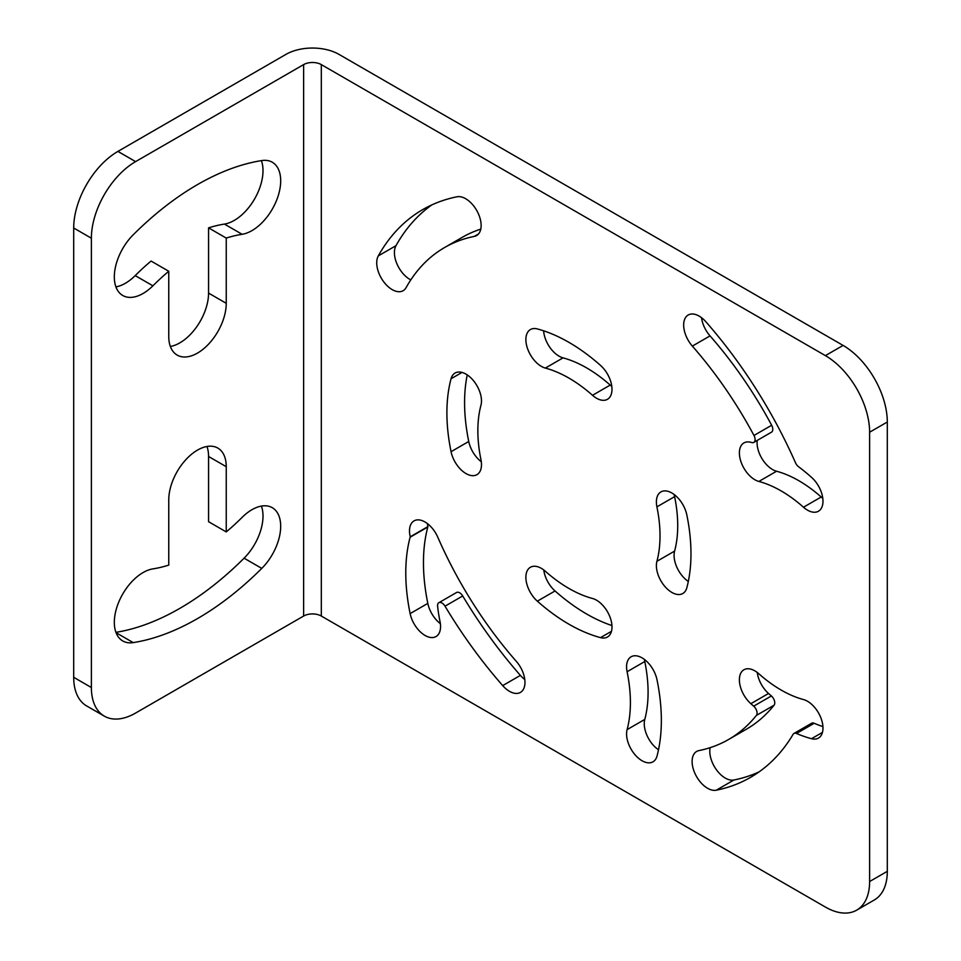<?xml version="1.0" encoding="UTF-8"?>
<svg xmlns="http://www.w3.org/2000/svg" width="961" height="961" viewBox="0 0 961 961"><rect width="100%" height="100%" fill="white"/><g stroke="black" fill="none" stroke-linecap="round" stroke-linejoin="round"><path stroke-width="1.44" d="M843.085 345.419L339.005 54.393A37.515 21.659 0 0 0 285.946 54.393L117.915 151.406L135.597 161.616A62.537 36.11 120 0 0 91.379 238.208L91.379 687.523A62.537 36.11 120 0 0 104.341 716.149A62.537 36.11 120 0 0 135.597 713.05L303.628 616.037L303.628 64.603A12.505 7.22 180 0 1 321.31 64.603L825.403 355.63L843.085 345.419A62.537 36.11 60 0 1 887.303 422.011L887.303 871.327A62.537 36.11 60 0 1 874.354 899.952L856.659 910.163A62.537 36.11 -120 0 0 869.621 881.537L869.621 432.222A62.537 36.11 -120 0 0 825.403 355.63M856.659 910.163A62.537 36.11 -120 0 1 825.403 907.064L321.31 616.037A12.505 7.22 0 0 0 303.628 616.037M104.341 716.149L86.646 705.939A62.537 36.11 -60 0 1 73.697 677.301L73.697 227.997A62.537 36.11 -60 0 1 117.915 151.406M115.921 632.338A265.765 153.436 120 0 0 244.094 558.185A40.65 23.472 120 0 0 261.404 506.087M226.243 531.913L226.243 466.686A40.65 23.472 120 0 0 217.835 448.078A40.65 23.472 120 0 0 186.506 458.974A40.65 23.472 120 0 0 168.764 499.876L168.764 565.104A184.476 106.503 120 0 1 152.895 568.888A40.65 23.472 120 0 0 118.828 601.91A40.65 23.472 120 0 0 122.744 640.951A40.65 23.472 120 0 0 133.231 642.609A265.765 153.436 120 0 0 261.776 568.395A40.65 23.472 120 0 0 272.275 507.684A40.65 23.472 120 0 0 242.124 517.378A184.476 106.503 120 0 1 226.243 531.913L208.561 521.703L208.561 456.475A40.65 23.472 120 0 0 206.963 446.481M170.361 346.489A40.65 23.472 120 0 0 208.561 293.093L208.561 227.865A184.476 106.503 120 0 1 224.43 224.081A40.65 23.472 120 0 0 254.449 199.191A40.65 23.472 120 0 0 261.404 160.631M168.764 271.266L168.764 336.494A40.65 23.472 120 0 0 177.184 355.102A40.65 23.472 120 0 0 208.501 344.206A40.65 23.472 120 0 0 226.243 303.304L226.243 238.076A184.476 106.503 120 0 1 242.124 234.292A40.65 23.472 120 0 0 276.191 201.269A40.65 23.472 120 0 0 272.275 162.229A40.65 23.472 120 0 0 261.776 160.571A265.765 153.436 120 0 0 133.231 234.784A40.65 23.472 120 0 0 122.744 295.495A40.65 23.472 120 0 0 152.895 285.813A184.476 106.503 120 0 1 168.764 271.266L151.081 261.056A184.476 106.503 120 0 0 135.201 275.603A40.65 23.472 120 0 1 115.921 286.883M480.788 229.114A284.024 163.983 -120 0 0 462.301 237.307L444.607 247.518A284.024 163.983 -120 0 0 406.107 287.615A21.887 12.637 -120 0 1 403.139 290.702A21.887 12.637 -120 0 1 383.211 281.117A21.887 12.637 -120 0 1 378.298 255.89L395.98 245.68A21.887 12.637 -120 0 0 410.803 279.903M431.801 204.921A327.797 189.257 -120 0 0 395.98 245.68M592.517 395.295A21.887 12.637 -120 0 0 607.46 399.308A21.887 12.637 -120 0 0 611.46 384.352A21.887 12.637 -120 0 0 600.517 365.396A172.596 99.644 -120 0 0 537.343 328.926A21.887 12.637 -120 0 0 530.412 329.551A21.887 12.637 -120 0 0 527.949 349.696A21.887 12.637 -120 0 0 545.355 368.075A128.822 74.369 -120 0 1 592.517 395.295L610.199 385.085A21.887 12.637 -120 0 0 611.809 386.406M610.199 385.085A128.822 74.369 -120 0 0 563.05 357.864A21.887 12.637 -120 0 1 543.614 330.812M467.238 374.91A172.596 99.644 -120 0 0 468.74 441.483A21.887 12.637 -120 0 0 481.293 461.76M543.758 569.945A21.887 12.637 -120 0 0 555.038 590.955A172.596 99.644 -120 0 0 611.941 625.551M656.916 561.308A21.887 12.637 -120 0 0 664.135 585.573A21.887 12.637 -120 0 0 682.815 593.514A21.887 12.637 -120 0 0 686.815 587.82A172.596 99.644 -120 0 0 686.815 514.868A21.887 12.637 -120 0 0 660.928 491.912A21.887 12.637 -120 0 0 656.916 506.855A128.822 74.369 -120 0 1 656.916 561.308L674.61 551.097A21.887 12.637 -120 0 0 688.316 581.453M674.61 551.097A128.822 74.369 -120 0 0 674.61 496.645A21.887 12.637 -120 0 1 674.262 494.591M627.101 729.615A136.942 79.066 -120 0 0 627.101 671.739A21.887 12.637 -120 0 1 631.101 656.783A21.887 12.637 -120 0 1 657 679.739A180.716 104.341 -120 0 1 657 756.127A21.887 12.637 -120 0 1 652.987 761.821A21.887 12.637 -120 0 1 634.308 753.88A21.887 12.637 -120 0 1 627.101 729.615L644.783 719.405A21.887 12.637 -120 0 0 658.501 749.76M644.783 719.405A136.942 79.066 -120 0 0 644.783 661.516A21.887 12.637 -120 0 1 644.447 659.474M771.383 695.956A6.259 3.616 60 0 1 774.073 705.206L756.391 715.416A6.259 3.616 -120 0 0 753.688 706.167A165.712 95.68 -120 0 1 750.853 703.692L768.536 693.482A165.712 95.68 -120 0 0 771.383 695.956L753.688 706.167M757.256 672.472A21.887 12.637 -120 0 0 768.536 693.482M750.853 703.692A21.887 12.637 -120 0 1 739.91 684.737A21.887 12.637 -120 0 1 743.91 669.781A21.887 12.637 -120 0 1 758.866 673.793A121.939 70.405 -120 0 0 803.492 699.56A21.887 12.637 -120 0 1 820.91 717.939A21.887 12.637 -120 0 1 818.448 738.084A21.887 12.637 -120 0 1 811.504 738.709A165.712 95.68 -120 0 1 796.489 733.483A6.259 3.616 -120 0 0 793.93 733.471L811.625 723.249A6.259 3.616 60 0 1 814.171 723.273A165.712 95.68 -120 0 0 822.928 726.612M710.143 747.67A21.887 12.637 -120 0 0 716.582 769.977A21.887 12.637 -120 0 0 733.928 780.008A327.797 189.257 -120 0 0 759.13 771.863M793.93 733.471A6.259 3.616 -120 0 0 793.125 734.288A327.797 189.257 -120 0 1 750.517 777.377A327.797 189.257 -120 0 1 716.233 790.218A21.887 12.637 -120 0 1 695.644 774.878A21.887 12.637 -120 0 1 696.641 751.454A21.887 12.637 -120 0 1 698.923 750.601A284.024 163.983 -120 0 0 728.63 739.465L746.325 729.255A284.024 163.983 -120 0 0 774.073 705.206M462.709 595.964L445.027 606.175A6.259 3.616 -120 0 0 438.853 602.715L456.547 592.505A6.259 3.616 60 0 1 462.709 595.964A327.797 189.257 -120 0 0 520.381 675.391A21.887 12.637 -120 0 0 524.778 679.523M427.381 523.577A21.887 12.637 -120 0 0 427.933 526.592A21.887 12.637 -120 0 0 427.813 527A180.716 104.341 -120 0 0 427.813 603.388A21.887 12.637 -120 0 0 440.366 623.665M803.492 507.216A21.887 12.637 -120 0 0 818.448 511.228A21.887 12.637 -120 0 0 822.448 496.272A21.887 12.637 -120 0 0 811.504 477.317A165.712 95.68 -120 0 0 798.507 466.686A6.259 3.616 -120 0 1 795.516 462.794A327.797 189.257 -120 0 0 705.915 321.815A21.887 12.637 -120 0 0 688.196 315.004A21.887 12.637 -120 0 0 692.352 346.104A284.024 163.983 -120 0 1 753.977 435.465A6.259 3.616 -120 0 1 753.808 442.384A6.259 3.616 -120 0 1 751.79 442.553A165.712 95.68 -120 0 0 750.853 442.3A21.887 12.637 -120 0 0 743.91 442.925A21.887 12.637 -120 0 0 741.46 463.07A21.887 12.637 -120 0 0 758.866 481.449A121.939 70.405 -120 0 1 803.492 507.216L821.187 497.005A21.887 12.637 -120 0 0 822.796 498.327M821.187 497.005A121.939 70.405 -120 0 0 776.548 471.238A21.887 12.637 -120 0 1 757.208 440.426M753.977 435.465L771.659 425.255A6.259 3.616 60 0 1 771.491 432.174L753.808 442.384M771.659 425.255A284.024 163.983 -120 0 0 710.035 335.894A21.887 12.637 -120 0 1 701.53 317.683M135.597 161.616L303.628 64.603M444.607 247.518A284.024 163.983 -120 0 1 474.314 236.394A21.887 12.637 -120 0 0 476.608 235.541A21.887 12.637 -120 0 0 477.605 212.117A21.887 12.637 -120 0 0 457.004 196.777A327.797 189.257 -120 0 0 422.72 209.606A327.797 189.257 -120 0 0 378.298 255.89M480.956 405.266A21.887 12.637 -120 0 0 473.737 381A21.887 12.637 -120 0 0 455.058 373.048A21.887 12.637 -120 0 0 451.057 378.754A172.596 99.644 -120 0 0 451.057 451.694A21.887 12.637 -120 0 0 476.944 474.662A21.887 12.637 -120 0 0 480.956 459.706A128.822 74.369 -120 0 1 480.956 405.266M545.355 571.266A21.887 12.637 -120 0 0 530.412 567.266A21.887 12.637 -120 0 0 526.4 582.21A21.887 12.637 -120 0 0 537.343 601.166A172.596 99.644 -120 0 0 600.517 637.636A21.887 12.637 -120 0 0 607.46 637.023A21.887 12.637 -120 0 0 609.923 616.866A21.887 12.637 -120 0 0 592.517 598.487A128.822 74.369 -120 0 1 545.355 571.266M728.63 739.465A284.024 163.983 -120 0 0 756.391 715.416M438.853 602.715A6.259 3.616 -120 0 0 437.603 606.295A136.942 79.066 -120 0 0 440.03 621.611A21.887 12.637 -120 0 1 436.018 636.554A21.887 12.637 -120 0 1 410.131 613.598L427.813 603.388M445.027 606.175A327.797 189.257 -120 0 0 502.699 685.601A21.887 12.637 -120 0 0 520.43 692.413A21.887 12.637 -120 0 0 516.273 661.312A284.024 163.983 -120 0 1 437.808 537.259A21.887 12.637 -120 0 0 414.035 520.886A21.887 12.637 -120 0 0 410.239 536.803A21.887 12.637 -120 0 0 410.131 537.211A180.716 104.341 -120 0 0 410.131 613.598M427.933 526.592L410.239 536.803M226.243 238.076L208.561 227.865M91.379 687.523L73.697 677.301M869.621 432.222L887.303 422.011M73.697 227.997L91.379 238.208M321.31 616.037L321.31 64.603M887.303 871.327L869.621 881.537M474.314 236.394L478.494 233.979M545.355 368.075L563.05 357.864M451.057 378.754L462.001 372.436M451.057 451.694L468.74 441.483M537.343 601.166L555.038 590.955M600.517 637.636L611.46 631.317M656.916 506.855L674.61 496.645M627.101 671.739L644.783 661.516M716.233 790.218L733.928 780.008M796.489 733.483L814.171 723.273M811.504 738.709L822.448 732.39M502.699 685.601L520.381 675.391M410.131 537.211L427.813 527M692.352 346.104L710.035 335.894M758.866 481.449L776.548 471.238M261.776 568.395L244.094 558.185M133.231 642.609L116.053 632.698M226.243 466.686L208.561 456.475M226.243 303.304L208.561 293.093M152.895 285.813L135.201 275.603M242.124 234.292L224.43 224.081"/></g></svg>
